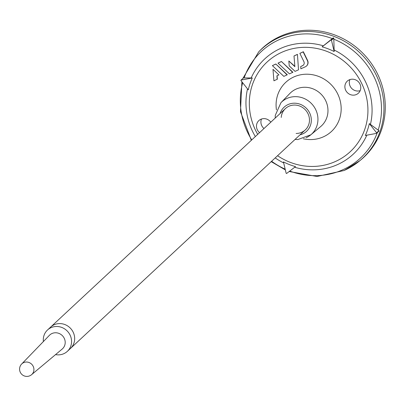 <?xml version="1.0" encoding="UTF-8"?>
<svg xmlns="http://www.w3.org/2000/svg" width="405" height="405" viewBox="0 0 405 405"><rect width="100%" height="100%" fill="white"/><g stroke="black" fill="none" stroke-linecap="round" stroke-linejoin="round"><path stroke-width="0.61" d="M307.395 60.578L303.158 51.896L299.857 53.369L303.877 61.606A3.24 3.058 47.1 0 1 302.479 65.757L300.687 66.557L300.869 68.784L305.299 66.81A4.865 4.587 -132.9 0 0 306.494 66.02A4.865 4.587 -132.9 0 0 307.395 60.578L307.572 60.416A4.865 4.587 47.1 0 1 306.671 65.853A4.865 4.587 47.1 0 1 306.58 65.934M303.36 65.149A3.24 3.058 47.1 0 1 302.656 65.595L300.687 66.557M307.572 60.416L303.335 51.729L299.857 53.369M292.901 72.252L281.44 61.499L277.997 63.119L289.459 73.877L292.901 72.252M349.257 79.841A8.201 7.735 47.1 0 1 359.291 82.898A8.201 7.735 47.1 0 1 358.415 93.175A8.201 7.735 47.1 0 1 347.171 92.441A8.201 7.735 47.1 0 1 347.242 81.167A8.201 7.735 47.1 0 1 349.257 79.841M259.565 132.637A8.201 7.735 47.1 0 1 258.841 120.604A8.201 7.735 47.1 0 1 260.85 119.278A8.201 7.735 47.1 0 1 270.788 122.194M287.287 74.758L275.825 64L272.388 65.62L283.844 76.378L287.287 74.758M288.831 60.993L289.231 65.888L295.068 71.371L298.52 69.832L297.442 54.356L294.005 55.976L294.875 66.673L288.831 60.993L294.85 66.314M277.182 79.35L276.893 75.816L278.923 74.91L272.98 69.326L273.922 80.808L277.359 79.188L277.076 75.73M278.923 74.91L272.98 69.326M280.584 36.187A74.464 70.237 47.1 0 1 372.762 65.509A74.464 70.237 47.1 0 1 361.179 159.58L359.883 160.663A74.373 70.151 -132.9 0 0 371.456 66.709A74.373 70.151 -132.9 0 0 279.384 37.417A74.373 70.151 -132.9 0 0 258.668 51.911L259.838 50.696A74.464 70.237 47.1 0 1 280.584 36.187M376.62 132.83L378.943 130.668L378.756 131.235L378.943 130.668L369.319 123.596A63.879 60.249 47.1 0 1 365.33 135.467L376.427 133.397A0.37 0.349 -132.9 0 0 376.62 132.83L369.319 123.596M252.28 77.983L243.506 77.887L241.015 80.134A0.37 0.349 47.1 0 1 241.183 80.048L252.28 77.983A63.879 60.249 47.1 0 0 248.29 89.854L240.99 80.615A0.37 0.349 47.1 0 1 241.015 80.134M295.503 166.612A63.879 60.249 47.1 0 1 283.434 161.909L286.143 173.193A0.37 0.349 47.1 0 0 286.72 173.416L295.503 166.612M332.318 38.596L322.102 46.833A63.879 60.249 47.1 0 1 334.176 51.541L333.791 38.09L333.219 37.867L332.318 38.596A72.773 68.637 -132.9 0 0 244.119 77.942M261.498 119.024A8.201 7.735 -132.9 0 0 263.999 128.512M322.102 46.833L330.89 40.034A0.37 0.349 47.1 0 1 331.467 40.257L334.176 51.541M281.232 117.45A14.575 13.75 47.1 0 1 285.404 108.591A14.575 13.75 47.1 0 1 288.978 106.226A14.575 13.75 47.1 0 1 306.823 111.664A14.575 13.75 47.1 0 1 305.269 129.929A14.575 13.75 47.1 0 1 296.126 133.458M349.905 79.588A8.201 7.735 -132.9 0 0 351.601 88.315A8.201 7.735 -132.9 0 0 360.187 90.634M287.11 74.92L275.825 64M275.648 64.167L272.388 65.62M292.724 72.419L281.44 61.499M281.262 61.661L277.997 63.119M298.52 69.832L297.442 54.356M297.265 54.523L294.005 55.976M55.08 324.39A14.575 13.75 -132.9 0 0 50.6 327.113A14.575 13.75 47.1 0 1 70.597 328.42A14.575 13.75 47.1 0 1 70.46 348.457A14.575 13.75 -132.9 0 0 72.303 330.622A14.575 13.75 -132.9 0 0 55.08 324.39M43.391 341.547A14.575 13.75 47.1 0 1 47.501 329.999A14.575 13.75 47.1 0 1 67.493 331.305A14.575 13.75 47.1 0 1 67.362 351.343A14.575 13.75 47.1 0 1 55.551 354.608M21.713 363.963L49.39 335.345A9.386 8.854 47.1 0 1 62.583 335.877A9.386 8.854 47.1 0 1 62.167 349.069L31.636 374.63M21.652 364.024A7.29 6.875 47.1 0 1 21.895 363.786A7.29 6.875 47.1 0 1 24.356 362.348A7.29 6.875 47.1 0 1 32.81 365.644A7.29 6.875 47.1 0 1 31.828 374.458A7.29 6.875 47.1 0 1 31.57 374.681M276.448 109.902A33.554 31.651 47.1 0 1 293.995 76.889A33.554 31.651 47.1 0 1 340.802 103.857A33.554 31.651 47.1 0 1 303.315 138.768M257.696 134.379A61.145 57.672 47.1 0 1 281.961 52.22A61.145 57.672 47.1 0 1 367.882 112.884A61.145 57.672 47.1 0 1 277.557 155.717M344.255 170.419A74.373 70.151 -132.9 0 0 359.883 160.663L344.118 170.5L317.024 176.474L289.185 171.507M376.69 133.154L378.756 131.235M247.526 88.887A65.018 61.322 -132.9 0 0 255.337 136.571M275.197 157.915A65.018 61.322 -132.9 0 0 283.682 162.942M242.651 82.721A72.773 68.637 -132.9 0 0 251.743 139.917M271.603 161.256A72.773 68.637 -132.9 0 0 285.176 169.163M323.387 45.811A65.018 61.322 -132.9 0 0 280.665 48.397A65.018 61.322 -132.9 0 0 251.135 78.038M294.678 167.255A65.018 61.322 -132.9 0 0 366.819 135.189M370.423 124.522A65.018 61.322 -132.9 0 0 334.059 49.967M241.183 80.048L243.506 77.887M331.467 40.257L333.791 38.09M330.89 40.034L333.219 37.867M289.767 171.057A72.773 68.637 -132.9 0 0 342.635 169.837A72.773 68.637 -132.9 0 0 377.303 132.653M378.159 130.177A72.773 68.637 -132.9 0 0 333.771 39.163M280.083 113.542A16.489 15.552 47.1 0 1 288.147 104.515A16.489 15.552 47.1 0 1 310.195 114.19A16.489 15.552 47.1 0 1 299.943 134.88M306.226 137.68A21.966 20.716 -132.9 0 0 310.837 134.799A21.966 20.716 -132.9 0 0 314.255 107.052A21.966 20.716 -132.9 0 0 287.064 98.4A21.966 20.716 -132.9 0 0 280.949 102.683L275.268 115.354L275.218 118.068M280.949 102.683L289.838 93.489A22.639 21.354 47.1 0 1 296.146 89.075A22.639 21.354 47.1 0 1 324.172 97.99A22.639 21.354 47.1 0 1 320.649 126.588L310.837 134.799L297.822 139.558L295.078 139.411M378.974 131.098L376.594 133.316M258.668 51.911L242.873 78.403M241.891 81.759L240.479 111.719L251.333 140.302M271.193 161.641L285.353 169.908M285.404 108.591L47.501 329.999M305.269 129.929L67.362 351.343M21.895 363.786A7.29 7.29 0 0 0 21.526 374.088A7.29 7.29 0 0 0 31.828 374.458"/></g></svg>
